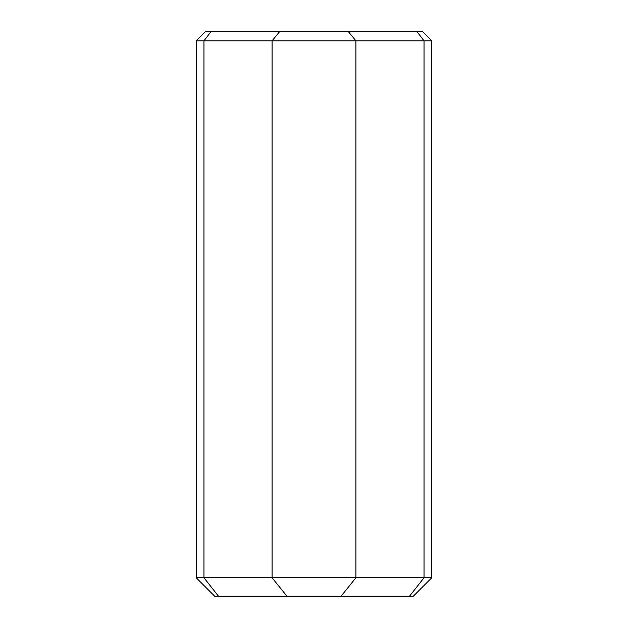 <?xml version="1.0" encoding="UTF-8"?>
<svg xmlns="http://www.w3.org/2000/svg" width="628" height="628" viewBox="0 0 628 628"><rect width="100%" height="100%" fill="white"/><g stroke="black" fill="none" stroke-linecap="round" stroke-linejoin="round"><path stroke-width="0.94" d="M409.22 596.6L412.91 596.6L431.75 577.76L196.25 577.76L215.09 596.6L409.22 596.6L424.033 577.76L424.033 40.82L431.75 40.82L431.75 577.76M348.163 31.4L205.67 31.4L196.25 40.82L355.919 40.82L348.163 31.4L416.804 31.4L424.033 40.82L355.919 40.82L355.919 577.76L340.753 596.6M431.75 40.82L422.33 31.4L416.804 31.4M279.837 31.4L272.081 40.82L272.081 577.76L287.247 596.6M211.196 31.4L203.967 40.82L203.967 577.76L218.78 596.6M196.25 40.82L196.25 577.76"/></g></svg>
